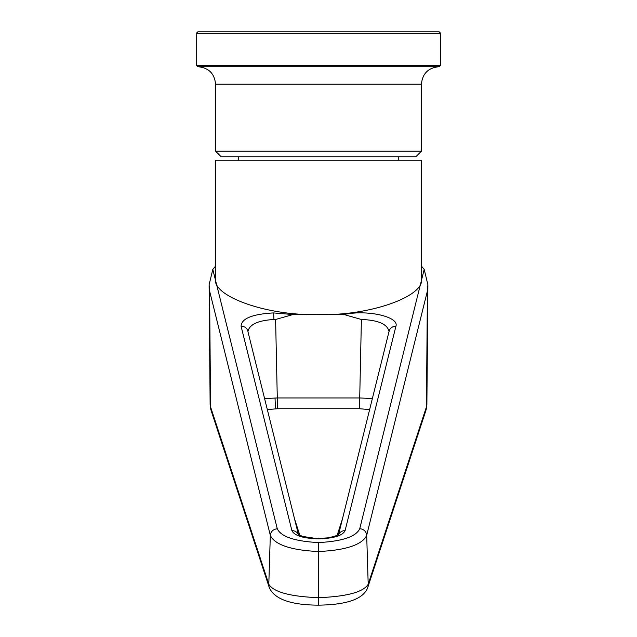 <?xml version="1.0" encoding="UTF-8"?>
<svg xmlns="http://www.w3.org/2000/svg" width="637" height="637" viewBox="0 0 637 637"><rect width="100%" height="100%" fill="white"/><g stroke="black" fill="none" stroke-linecap="round" stroke-linejoin="round"><path stroke-width="0.96" d="M238.254 156.758L238.254 160.245M398.746 156.758L398.746 160.245M215.577 151.176L421.423 151.176L415.842 156.758L221.158 156.758L215.577 151.176L215.577 84.18C214.542 73.589 208.729 67.769 198.131 66.734M421.423 151.176L421.423 84.18L215.577 84.18M196.387 65.348L197.781 66.742L439.219 66.742L440.613 65.348L196.387 65.348L196.387 33.243L440.613 33.243L440.613 65.348M440.613 33.243L439.219 31.85L197.781 31.85L196.387 33.243M421.423 278.098C426.026 296.133 369.42 316.175 318.5 314.543C267.58 316.175 210.974 296.133 215.577 278.098L215.577 160.245L421.423 160.245L421.423 278.098M421.423 266.123L424.194 269.371L427.897 284.771L427.419 290.966L426.432 406.924A11.163 10.749 18.2 0 1 425.922 410.411L367.684 587.68C363.393 598.963 346.99 604.792 318.5 605.15C290.942 605.039 274.547 599.21 269.316 587.68L211.078 410.411L210.122 404.622L209.103 284.779L212.806 269.371L215.577 266.123M372.374 398.555L359.714 397.958L361.402 319.479L343.964 314.543L293.036 314.543L275.598 319.479L277.286 397.958L264.626 398.555M361.402 319.479C378.346 320.116 387.567 324.185 389.056 331.678L389.127 331.136A6.975 6.553 14 0 1 395.903 326.248L345.095 530.653C342.555 535.685 333.684 538.416 318.5 538.846C303.316 538.416 294.445 535.685 291.905 530.653L241.097 326.248C241.375 318.588 252.164 314.152 273.48 312.918L293.036 314.543M298.45 534.642L247.944 331.686C249.218 324.536 257.866 320.467 273.902 319.487L275.598 319.479M247.873 331.136A6.975 6.553 166 0 0 241.097 326.248M298.347 534.57A6.975 6.553 166 0 0 291.905 530.653M338.653 534.57A6.975 6.553 14 0 1 345.095 530.653M318.5 604.768L318.5 597.697C290.002 596.535 273.44 592.036 268.798 584.201A11.163 10.749 161.8 0 0 269.316 587.68M427.897 284.771L426.878 404.622L426.432 406.924L368.202 584.201C363.56 592.036 346.998 596.535 318.5 597.697L318.5 551.483C288.784 550.28 273.95 543.664 270.319 535.327L268.798 584.201L210.568 406.924A11.163 10.749 161.8 0 0 211.078 410.411M424.194 269.371L359.73 528.75A6.975 6.553 14 0 1 366.681 535.327L368.202 584.201A11.163 10.749 18.2 0 1 367.684 587.68M209.103 284.779L209.581 290.966L210.568 406.924L210.122 404.622M427.419 290.966L366.681 535.327C363.05 543.664 348.216 550.28 318.5 551.483L318.5 542.581C294.732 541.299 280.989 536.688 277.27 528.758C273.169 529.259 270.852 531.449 270.319 535.327L209.581 290.966M212.806 269.371L277.27 528.758M359.73 528.75C356.011 536.688 342.268 541.299 318.5 542.581M343.964 314.543C366.816 309.375 399.582 316.756 395.903 326.248M369.627 409.615L359.714 408.739L277.286 408.739L267.373 409.615M294.477 518.637L299.868 535.422M337.132 535.422L342.523 518.637M277.286 408.739L277.286 397.958L359.714 397.958L359.714 408.739M275.948 408.755A11.163 0.892 88.8 0 1 275.049 397.99M273.902 319.487A6.975 0.422 -91.2 0 0 273.48 312.918M298.132 534.395L302.527 536.41L318.5 538.846M421.423 84.18C422.458 73.589 428.271 67.769 438.869 66.734M318.5 538.448L327.235 537.899L334.473 536.41L338.868 534.395M389.127 331.136L338.55 534.642M426.878 404.622L425.922 410.411"/></g></svg>
